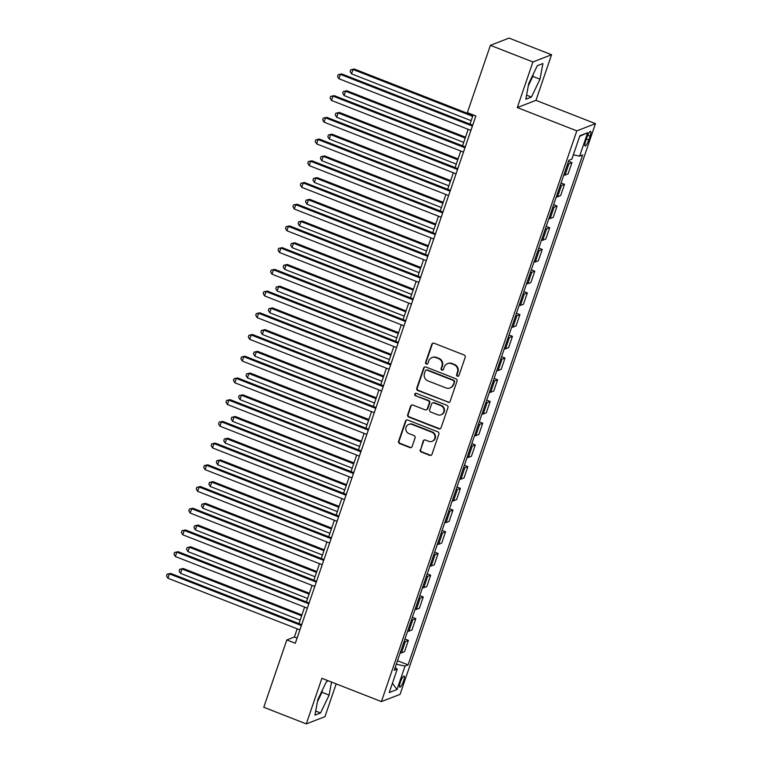 <?xml version="1.0" encoding="UTF-8"?>
<svg xmlns="http://www.w3.org/2000/svg" width="762" height="762" viewBox="0 0 762 762"><rect width="100%" height="100%" fill="white"/><g stroke="black" fill="none" stroke-linecap="round" stroke-linejoin="round"><path stroke-width="1.14" d="M457.39 376.199A1.286 1.229 -111.2 0 0 458.972 375.466L465.172 357.349A1.838 1.762 -111.2 0 0 464.087 354.987L434.045 343.224A1.838 1.762 -111.2 0 0 431.797 344.281L425.587 362.398A1.286 1.229 -111.2 0 0 427.225 364.055A1.286 1.229 -111.2 0 0 427.93 363.312L428.73 360.969A5.877 5.629 -111.2 0 1 435.94 357.607L438.445 358.588A5.877 5.629 -111.2 0 1 441.912 366.131L441.112 368.475A1.286 1.229 -111.2 0 0 442.741 370.132A1.286 1.229 -111.2 0 0 443.446 369.389L444.256 367.046A5.877 5.629 -111.2 0 1 451.466 363.684L453.962 364.655A5.877 5.629 -111.2 0 1 457.438 372.208L456.638 374.552A1.286 1.229 -111.2 0 0 457.39 376.199M447.475 363.655L447.98 363.464A5.877 5.629 -111.2 0 1 451.961 363.484L454.466 364.465A5.877 5.629 -111.2 0 1 457.943 372.008L457.143 374.361A1.286 1.229 -111.2 0 0 458.505 376.085M433.064 343.148A1.838 1.762 -111.2 0 0 432.302 344.081L426.091 362.207A1.286 1.229 -111.2 0 0 427.463 363.931M431.949 357.578L432.454 357.388A5.877 5.629 -111.2 0 1 436.445 357.407L438.95 358.388A5.877 5.629 -111.2 0 1 442.417 365.931L441.617 368.284A1.286 1.229 -111.2 0 0 442.989 370.008M403.574 680.961A5.982 1.295 111.4 0 0 404.136 676.008A5.982 1.295 111.4 0 0 400.345 682.209A5.982 1.295 111.4 0 0 399.774 687.153A5.982 1.295 111.4 0 0 403.574 680.961M420.214 449.694A1.838 1.762 -111.2 0 0 421.3 452.047L429.73 455.352A1.838 1.762 -111.2 0 0 431.978 454.295L438.874 434.178A1.838 1.762 -111.2 0 0 437.788 431.816L407.746 420.053A1.838 1.762 -111.2 0 0 405.489 421.11L398.602 441.227A1.838 1.762 -111.2 0 0 399.688 443.589L409.87 447.57A1.838 1.762 -111.2 0 0 412.118 446.522L415.071 437.912A1.838 1.762 -111.2 0 0 413.985 435.55L408.937 433.578A4.915 4.705 -111.2 0 1 408.727 424.434A4.915 4.705 -111.2 0 1 412.061 424.453L431.835 432.197A4.915 4.705 -111.2 0 1 432.044 441.331A4.915 4.705 -111.2 0 1 428.711 441.312L425.415 440.026A1.838 1.762 -111.2 0 0 423.167 441.074L420.719 449.494A1.838 1.762 -111.2 0 0 421.805 451.856L430.235 455.152A1.838 1.762 -111.2 0 0 431.225 455.238M321.897 678.294L306.286 723.9L263.776 707.26L286.826 639.937L295.323 643.261L475.859 115.976L467.354 112.643L490.404 45.32L532.914 61.96L517.303 107.566L576.815 130.864L381.419 701.592L321.897 678.294M447.885 402.317A1.838 1.762 -111.2 0 0 450.142 401.26L457.029 381.133A1.838 1.762 -111.2 0 0 455.943 378.781L425.901 367.017A1.838 1.762 -111.2 0 0 423.653 368.075L416.757 388.191A1.838 1.762 -111.2 0 0 417.843 390.554L448.389 402.117A1.838 1.762 -111.2 0 0 449.38 402.203M447.951 407.651L441.065 427.777A1.838 1.762 -111.2 0 1 438.807 428.835L408.765 417.071A1.838 1.762 -111.2 0 1 407.68 414.709L410.632 406.098A1.838 1.762 -111.2 0 1 412.88 405.051L425.063 409.813A1.838 1.762 -111.2 0 0 427.32 408.765L429.273 403.05A1.838 1.762 -111.2 0 0 428.187 400.698L415.5 395.726A1.286 1.229 -111.2 0 1 415.452 393.335A1.286 1.229 -111.2 0 1 416.319 393.344L446.865 405.298A1.838 1.762 -111.2 0 1 447.951 407.651M586.931 137.35L585.626 141.17A5.801 1.257 111.4 0 0 585.073 145.971A5.801 1.257 111.4 0 0 588.75 139.96L590.064 136.141A5.801 1.257 111.4 0 0 590.607 131.34A5.801 1.257 111.4 0 0 586.931 137.35M576.815 130.864L595.474 123.644L400.069 694.373L381.419 701.592M579.682 136.312L587.654 132.702L579.882 135.712L571.852 159.163L568.804 160.344L394.221 670.265L397.269 669.084L395.145 667.55M587.654 132.702L579.615 156.153L573.338 154.819M397.478 660.74L408.089 664.893L582.673 154.972L579.615 156.153M408.089 664.893L405.041 666.074L397.002 689.524L389.239 692.534L397.269 669.084M517.303 107.566L535.962 100.346L551.574 54.74L532.914 61.96M551.574 54.74L509.064 38.1L490.404 45.32M306.286 723.9L324.945 716.68L336.175 683.876M535.962 100.346L595.474 123.644M297.19 628.831L294.389 637.003L286.826 639.937M473.145 114.91L469.983 124.13M468.201 129.34L462.553 145.847M460.762 151.057L455.114 167.564M453.333 172.774L447.675 189.281M445.894 194.491L440.245 210.998M438.464 216.208L432.806 232.715M431.025 237.925L425.377 254.432M423.586 259.642L417.938 276.149M416.157 281.359L410.499 297.866M408.718 303.076L403.069 319.583M401.288 324.793L395.63 341.3M393.849 346.51L388.201 363.017M386.41 368.227L380.762 384.734M378.981 389.944L373.323 406.451M371.542 411.661L365.893 428.168M364.103 433.378L358.454 449.885M356.673 455.095L351.015 471.602M349.234 476.812L343.586 493.319M341.805 498.529L336.147 515.036M334.366 520.246L328.717 536.753M326.927 541.963L321.278 558.47M319.497 563.68L313.839 580.187M312.058 585.397L306.41 601.904M304.619 607.114L298.971 623.621M297.104 638.07L294.389 637.003M568.5 161.249L571.957 162.601L568.909 163.782A7.487 1.429 -161.1 0 1 567.595 163.878M563.728 175.174A7.487 1.429 -161.1 0 0 565.042 175.079L568.09 173.898L571.957 162.601M561.061 182.966L564.528 184.318L561.47 185.499A7.487 1.429 -161.1 0 1 560.156 185.595M556.289 196.891A7.487 1.429 -161.1 0 0 557.603 196.796L560.661 195.615L564.528 184.318M553.622 204.683L557.089 206.035L554.041 207.216A7.487 1.429 -161.1 0 1 552.726 207.312M548.859 218.608A7.487 1.429 -161.1 0 0 550.174 218.513L553.222 217.332L557.089 206.035M546.192 226.4L549.65 227.752L546.602 228.933A7.487 1.429 -161.1 0 1 545.287 229.029M541.42 240.325A7.487 1.429 -161.1 0 0 542.734 240.23L545.783 239.049L549.65 227.752M538.753 248.117L542.22 249.469L539.172 250.65A7.487 1.429 -161.1 0 1 537.848 250.746M533.981 262.042A7.487 1.429 -161.1 0 0 535.305 261.947L538.353 260.766L542.22 249.469M531.314 269.834L534.781 271.186L531.733 272.367A7.487 1.429 -161.1 0 1 530.419 272.463M526.552 283.759A7.487 1.429 -161.1 0 0 527.866 283.664L530.914 282.483L534.781 271.186M523.885 291.551L527.352 292.903L524.294 294.084A7.487 1.429 -161.1 0 1 522.98 294.18M519.112 305.476A7.487 1.429 -161.1 0 0 520.427 305.381L523.484 304.2L527.352 292.903M516.446 313.268L519.913 314.62L516.865 315.801A7.487 1.429 -161.1 0 1 515.55 315.897M511.683 327.193A7.487 1.429 -161.1 0 0 512.997 327.098L516.045 325.917L519.913 314.62M509.016 334.985L512.474 336.337L509.426 337.518A7.487 1.429 -161.1 0 1 508.111 337.614M504.244 348.91A7.487 1.429 -161.1 0 0 505.558 348.815L508.606 347.634L512.474 336.337M501.577 356.702L505.044 358.054L501.987 359.235A7.487 1.429 -161.1 0 1 500.672 359.331M496.805 370.627A7.487 1.429 -161.1 0 0 498.119 370.532L501.177 369.351L505.044 358.054M494.138 378.419L497.605 379.771L494.557 380.952A7.487 1.429 -161.1 0 1 493.243 381.048M489.375 392.344A7.487 1.429 -161.1 0 0 490.69 392.249L493.738 391.068L497.605 379.771M486.708 400.136L490.166 401.488L487.118 402.669A7.487 1.429 -161.1 0 1 485.804 402.765M481.936 414.061A7.487 1.429 -161.1 0 0 483.251 413.966L486.308 412.785L490.166 401.488M479.269 421.853L482.737 423.205L479.689 424.386A7.487 1.429 -161.1 0 1 478.365 424.482M474.507 435.778A7.487 1.429 -161.1 0 0 475.821 435.683L478.869 434.502L482.737 423.205M471.83 443.57L475.298 444.922L472.25 446.103A7.487 1.429 -161.1 0 1 470.935 446.199M467.068 457.495A7.487 1.429 -161.1 0 0 468.382 457.4L471.43 456.219L475.298 444.922M464.401 465.287L467.868 466.639L464.81 467.82A7.487 1.429 -161.1 0 1 463.496 467.916M459.629 479.212A7.487 1.429 -161.1 0 0 460.943 479.117L464.001 477.936L467.868 466.639M456.962 487.004L460.429 488.356L457.381 489.537A7.487 1.429 -161.1 0 1 456.067 489.633M452.199 500.929A7.487 1.429 -161.1 0 0 453.514 500.834L456.562 499.653L460.429 488.356M449.532 508.721L452.99 510.073L449.942 511.254A7.487 1.429 -161.1 0 1 448.627 511.35M444.76 522.646A7.487 1.429 -161.1 0 0 446.075 522.551L449.123 521.37L452.99 510.073M442.093 530.438L445.56 531.79L442.503 532.971A7.487 1.429 -161.1 0 1 441.188 533.067M437.321 544.363A7.487 1.429 -161.1 0 0 438.645 544.268L441.693 543.087L445.56 531.79M434.654 552.155L438.121 553.507L435.073 554.688A7.487 1.429 -161.1 0 1 433.759 554.784M429.892 566.08A7.487 1.429 -161.1 0 0 431.206 565.985L434.254 564.804L438.121 553.507M427.225 573.872L430.682 575.224L427.634 576.405A7.487 1.429 -161.1 0 1 426.32 576.501M422.453 587.797A7.487 1.429 -161.1 0 0 423.767 587.702L426.825 586.521L430.682 575.224M419.786 595.589L423.253 596.941L420.205 598.122A7.487 1.429 -161.1 0 1 418.881 598.218M415.023 609.514A7.487 1.429 -161.1 0 0 416.338 609.419L419.386 608.238L423.253 596.941M412.347 617.306L415.814 618.658L412.766 619.839A7.487 1.429 -161.1 0 1 411.451 619.935M407.584 631.231A7.487 1.429 -161.1 0 0 408.899 631.136L411.947 629.955L415.814 618.658M404.917 639.023L408.384 640.375L405.327 641.556A7.487 1.429 -161.1 0 1 404.012 641.652M400.145 652.948A7.487 1.429 -161.1 0 0 401.46 652.853L404.517 651.672L408.384 640.375M396.297 664.207L405.041 666.074M397.002 689.524L392.42 683.238M528.742 83.544L525.818 99.222L531.428 97.05L539.982 79.2L542.915 63.522L537.296 65.694L528.742 83.544M328.384 680.828L326.431 681.59L317.878 699.44L314.944 715.118L320.564 712.946L329.117 695.096L331.546 682.066M528.314 85.849L532.838 76.4L533.276 74.095M532.838 76.4L539.982 79.2M526.58 95.145L531.428 97.05M317.449 701.745L321.974 692.296L322.402 689.991M315.706 711.041L320.564 712.946M321.974 692.296L329.117 695.096M424.91 366.932A1.838 1.762 -111.2 0 0 424.148 367.875L417.262 388.001A1.838 1.762 -111.2 0 0 418.348 390.354L448.389 402.117M454.047 382.095A1.286 1.229 -111.2 0 0 453.295 380.448L426.92 370.122A1.286 1.229 -111.2 0 0 425.339 370.856L424.501 373.332A5.877 5.629 -111.2 0 0 427.968 380.886L445.999 387.934A5.877 5.629 -111.2 0 0 453.209 384.572L454.552 381.905A1.286 1.229 -111.2 0 0 453.8 380.248L453.295 380.448M426.044 370.122L426.549 369.922A1.286 1.229 -111.2 0 1 427.425 369.932L453.8 380.248M449.99 387.963L450.485 387.763A5.877 5.629 -111.2 0 0 453.714 384.372L453.209 384.572M454.552 381.905L453.714 384.372M411.89 404.965A1.838 1.762 -111.2 0 0 411.128 405.908L408.184 414.518A1.838 1.762 -111.2 0 0 409.27 416.871L439.312 428.635A1.838 1.762 -111.2 0 0 440.303 428.72M426.31 409.823L426.815 409.632A1.838 1.762 -111.2 0 0 427.825 408.565L429.778 402.86A1.838 1.762 -111.2 0 0 428.692 400.498L415.5 395.726M415.709 393.268A1.286 1.229 -111.2 0 0 416.004 395.535M437.712 414.766A4.915 4.705 -111.2 0 0 443.998 410.232A4.915 4.705 -111.2 0 0 440.836 405.641L433.864 402.917A1.838 1.762 -111.2 0 0 431.616 403.965L429.654 409.68A1.838 1.762 -111.2 0 0 430.74 412.042L437.712 414.766M441.046 414.785L441.55 414.585A4.915 4.705 -111.2 0 0 441.341 405.451L440.836 405.641M432.616 402.908L433.121 402.717A1.838 1.762 -111.2 0 1 434.369 402.717L441.341 405.451M424.434 439.941A1.838 1.762 -111.2 0 0 423.672 440.884L420.719 449.494M432.044 441.331L432.549 441.141A4.915 4.705 -111.2 0 0 432.34 431.997L431.835 432.197M408.727 424.434L409.223 424.234A4.915 4.705 -111.2 0 1 412.566 424.253L432.34 431.997M406.756 419.967A1.838 1.762 -111.2 0 0 405.994 420.91L399.107 441.036A1.838 1.762 -111.2 0 0 400.193 443.389L410.375 447.38A1.838 1.762 -111.2 0 0 411.356 447.465M472.945 115.472L354.282 69.018L353.016 69.504L351.53 73.847L471.164 120.682M472.65 116.338L353.016 69.504L350.739 69.799L354.282 69.018M351.53 73.847L350.149 71.533L350.739 69.799M472.707 125.187L341.671 73.904L340.414 74.39L472.402 126.054M338.928 78.734L337.537 76.419L338.137 74.676L340.414 74.39L338.928 78.734L470.916 130.397M338.137 74.676L341.671 73.904M465.515 137.189L346.843 90.735L345.586 91.221L344.1 95.564L463.734 142.399M465.22 138.055L345.586 91.221L343.3 91.516L346.843 90.735M344.1 95.564L342.709 93.25L343.3 91.516M458.076 158.906L339.404 112.452L338.147 112.938L336.661 117.281L456.295 164.116M457.781 159.772L338.147 112.938L335.871 113.233L339.404 112.452M336.661 117.281L335.27 114.967L335.871 113.233M450.647 180.623L331.975 134.169L330.708 134.655L329.222 138.998L448.856 185.833M450.342 181.489L330.708 134.655L328.432 134.95L331.975 134.169M329.222 138.998L327.841 136.684L328.432 134.95M465.268 146.904L334.242 95.621L332.975 96.107L464.972 147.771M331.489 100.451L330.108 98.136L330.698 96.393L332.975 96.107L331.489 100.451L463.487 152.114M330.698 96.393L334.242 95.621M457.829 168.621L326.803 117.338L325.545 117.824L457.533 169.488M324.05 122.168L322.669 119.853L323.259 118.11L325.545 117.824L324.05 122.168L456.047 173.831M323.259 118.11L326.803 117.338M450.399 190.338L319.364 139.055L318.106 139.541L450.104 191.205M316.621 143.885L315.23 141.57L315.83 139.827L318.106 139.541L316.621 143.885L448.608 195.548M315.83 139.827L319.364 139.055M443.208 202.34L324.536 155.886L323.279 156.372L321.793 160.715L441.427 207.55M442.913 203.206L323.279 156.372L321.002 156.667L324.536 155.886M321.793 160.715L320.402 158.401L321.002 156.667M442.96 212.055L311.934 160.772L310.667 161.258L442.665 212.922M309.182 165.602L307.8 163.287L308.391 161.544L310.667 161.258L309.182 165.602L441.179 217.265M308.391 161.544L311.934 160.772M435.769 224.057L317.106 177.603L315.839 178.089L314.354 182.432L433.988 229.267M435.473 224.923L315.839 178.089L313.563 178.384L317.106 177.603M314.354 182.432L312.972 180.118L313.563 178.384M428.339 245.774L309.667 199.32L308.41 199.815L306.915 204.159L426.549 250.984M428.044 246.64L308.41 199.815L306.124 200.101L309.667 199.32M306.915 204.159L305.533 201.835L306.124 200.101M420.9 267.491L302.228 221.037L300.971 221.532L299.485 225.876L419.119 272.701M420.605 268.357L300.971 221.532L298.694 221.818L302.228 221.037M299.485 225.876L298.094 223.552L298.694 221.818M413.461 289.208L294.799 242.754L293.532 243.249L292.046 247.593L411.68 294.418M413.166 290.074L293.532 243.249L291.255 243.535L294.799 242.754M292.046 247.593L290.665 245.269L291.255 243.535M406.032 310.925L287.36 264.471L286.102 264.966L284.617 269.31L404.251 316.135M405.736 311.791L286.102 264.966L283.816 265.252L287.36 264.471M284.617 269.31L283.226 266.995L283.816 265.252M435.521 233.772L304.495 182.489L303.238 182.975L435.226 234.639M301.752 187.319L300.361 185.004L300.961 183.261L303.238 182.975L301.752 187.319L433.74 238.982M300.961 183.261L304.495 182.489M428.092 255.489L297.056 204.206L295.799 204.692L427.796 256.356M294.313 209.036L292.922 206.721L293.522 204.978L295.799 204.692L294.313 209.036L426.31 260.699M293.522 204.978L297.056 204.206M420.653 277.216L289.627 225.923L288.369 226.409L420.357 278.073M286.874 230.753L285.493 228.438L286.083 226.695L288.369 226.409L286.874 230.753L418.871 282.416M286.083 226.695L289.627 225.923M413.223 298.933L282.188 247.64L280.93 248.126L412.918 299.79M279.444 252.47L278.054 250.155L278.654 248.412L280.93 248.126L279.444 252.47L411.432 304.133M278.654 248.412L282.188 247.64M405.784 320.65L274.758 269.357L273.491 269.843L405.489 321.507M272.005 274.187L270.624 271.872L271.215 270.129L273.491 269.843L272.005 274.187L404.003 325.85M271.215 270.129L274.758 269.357M398.593 332.642L279.921 286.188L278.663 286.683L277.178 291.027L396.812 337.852M398.297 333.508L278.663 286.683L276.387 286.969L279.921 286.188M277.178 291.027L275.787 288.712L276.387 286.969M398.345 342.367L267.319 291.074L266.062 291.56L398.05 343.224M264.576 295.904L263.185 293.589L263.776 291.846L266.062 291.56L264.576 295.904L396.564 347.567M263.776 291.846L267.319 291.074M391.163 354.359L272.491 307.905L271.224 308.4L269.738 312.744L389.372 359.569M390.868 355.225L271.224 308.4L268.948 308.686L272.491 307.905M269.738 312.744L268.357 310.429L268.948 308.686M390.916 364.084L259.88 312.791L258.623 313.277L390.62 364.941M257.137 317.621L255.746 315.306L256.346 313.573L258.623 313.277L257.137 317.621L389.134 369.284M256.346 313.573L259.88 312.791M383.724 376.076L265.052 329.622L263.795 330.117L262.309 334.461L381.943 381.286M383.429 376.942L263.795 330.117L261.518 330.403L265.052 329.622M262.309 334.461L260.918 332.146L261.518 330.403M383.477 385.801L252.451 334.508L251.184 334.994L383.181 386.658M249.698 339.338L248.317 337.023L248.907 335.29L251.184 334.994L249.698 339.338L381.695 391.001M248.907 335.29L252.451 334.508M376.285 397.793L257.623 351.339L256.356 351.834L254.87 356.178L374.504 403.003M375.99 398.659L256.356 351.834L254.079 352.12L257.623 351.339M254.87 356.178L253.489 353.863L254.079 352.12M376.047 407.518L245.012 356.225L243.754 356.711L375.742 408.375M242.268 361.055L240.878 358.74L241.478 357.007L243.754 356.711L242.268 361.055L374.256 412.718M241.478 357.007L245.012 356.225M368.856 419.51L250.184 373.056L248.926 373.551L247.431 377.895L367.074 424.72M368.56 420.376L248.926 373.551L246.64 373.837L250.184 373.056M247.431 377.895L246.05 375.58L246.64 373.837M368.608 429.235L237.582 377.942L236.315 378.428L368.313 430.092M234.829 382.772L233.448 380.457L234.039 378.724L236.315 378.428L234.829 382.772L366.827 434.435M234.039 378.724L237.582 377.942M361.417 441.227L242.745 394.773L241.487 395.268L240.001 399.612L359.635 446.437M361.121 442.093L241.487 395.268L239.211 395.554L242.745 394.773M240.001 399.612L238.611 397.297L239.211 395.554M361.169 450.952L230.143 399.659L228.886 400.145L360.874 451.809M227.39 404.489L226.009 402.174L226.6 400.441L228.886 400.145L227.39 404.489L359.388 456.152M226.6 400.441L230.143 399.659M353.987 462.944L235.315 416.49L234.048 416.985L232.562 421.329L352.196 468.154M353.682 463.81L234.048 416.985L231.772 417.271L235.315 416.49M232.562 421.329L231.181 419.014L231.772 417.271M346.548 484.661L227.876 438.207L226.619 438.702L225.133 443.046L344.767 489.871M346.253 485.527L226.619 438.702L224.342 438.988L227.876 438.207M225.133 443.046L223.742 440.731L224.342 438.988M339.109 506.378L220.437 459.924L219.18 460.419L217.694 464.763L337.328 511.588M338.814 507.244L219.18 460.419L216.903 460.705L220.437 459.924M217.694 464.763L216.303 462.448L216.903 460.705M331.68 528.095L213.008 481.641L211.741 482.136L210.255 486.48L329.889 533.305M331.384 528.961L211.741 482.136L209.464 482.422L213.008 481.641M210.255 486.48L208.874 484.165L209.464 482.422M324.241 549.812L205.569 503.358L204.311 503.853L202.825 508.197L322.459 555.022M323.945 550.678L204.311 503.853L202.035 504.139L205.569 503.358M202.825 508.197L201.435 505.882L202.035 504.139M316.802 571.529L198.139 525.075L196.872 525.57L195.386 529.914L315.02 576.739M316.506 572.395L196.872 525.57L194.596 525.856L198.139 525.075M195.386 529.914L194.005 527.599L194.596 525.856M309.372 593.246L190.7 546.792L189.443 547.287L187.957 551.631L307.591 598.456M309.077 594.112L189.443 547.287L187.157 547.573L190.7 546.792M187.957 551.631L186.566 549.316L187.157 547.573M301.933 614.963L183.261 568.509L182.004 569.004L180.518 573.348L300.152 620.173M301.638 615.829L182.004 569.004L179.727 569.29L183.261 568.509M180.518 573.348L179.127 571.033L179.727 569.29M353.739 472.669L222.704 421.376L221.447 421.862L353.444 473.526M219.961 426.206L218.57 423.891L219.17 422.158L221.447 421.862L219.961 426.206L351.949 477.869M219.17 422.158L222.704 421.376M346.3 494.386L215.275 443.093L214.008 443.579L346.005 495.243M212.522 447.923L211.141 445.608L211.731 443.875L214.008 443.579L212.522 447.923L344.519 499.586M211.731 443.875L215.275 443.093M338.861 516.103L207.835 464.81L206.578 465.296L338.566 516.96M205.092 469.64L203.702 467.325L204.292 465.592L206.578 465.296L205.092 469.64L337.08 521.303M204.292 465.592L207.835 464.81M331.432 537.82L200.396 486.527L199.139 487.013L331.137 538.677M197.653 491.357L196.263 489.042L196.863 487.309L199.139 487.013L197.653 491.357L329.651 543.02M196.863 487.309L200.396 486.527M323.993 559.537L192.967 508.244L191.7 508.73L323.698 560.394M190.214 513.074L188.833 510.759L189.424 509.026L191.7 508.73L190.214 513.074L322.212 564.737M189.424 509.026L192.967 508.244M316.563 581.254L185.528 529.961L184.271 530.447L316.259 582.111M182.785 534.791L181.394 532.476L181.994 530.743L184.271 530.447L182.785 534.791L314.773 586.454M181.994 530.743L185.528 529.961M309.124 602.971L178.098 551.678L176.832 552.164L308.829 603.828M175.346 556.508L173.965 554.193L174.555 552.46L176.832 552.164L175.346 556.508L307.343 608.171M174.555 552.46L178.098 551.678M301.685 624.688L170.659 573.395L169.402 573.881L301.39 625.545M167.907 578.225L166.526 575.91L167.116 574.177L169.402 573.881L167.907 578.225L299.904 629.888M167.116 574.177L170.659 573.395M565.042 175.079L568.909 163.782M557.603 196.796L561.47 185.499M550.174 218.513L554.041 207.216M542.734 240.23L546.602 228.933M535.305 261.947L539.172 250.65M527.866 283.664L531.733 272.367M520.427 305.381L524.294 294.084M512.997 327.098L516.865 315.801M505.558 348.815L509.426 337.518M498.119 370.532L501.987 359.235M490.69 392.249L494.557 380.952M483.251 413.966L487.118 402.669M475.821 435.683L479.689 424.386M468.382 457.4L472.25 446.103M460.943 479.117L464.81 467.82M453.514 500.834L457.381 489.537M446.075 522.551L449.942 511.254M438.645 544.268L442.503 532.971M431.206 565.985L435.073 554.688M423.767 587.702L427.634 576.405M416.338 609.419L420.205 598.122M408.899 631.136L412.766 619.839M401.46 652.853L405.327 641.556M587.759 135.236L590.064 136.141M586.359 139.027L588.75 139.96M457.943 372.008L457.438 372.208M454.466 364.465L453.962 364.655M451.961 363.484L451.466 363.684M441.617 368.284L441.112 368.475M442.417 365.931L441.912 366.131M438.95 358.388L438.445 358.588M436.445 357.407L435.94 357.607M426.091 362.207L425.587 362.398M432.302 344.081L431.797 344.281M457.143 374.361L456.638 374.552M418.348 390.354L417.843 390.554M417.262 388.001L416.757 388.191M424.148 367.875L423.653 368.075M427.425 369.932L426.92 370.122M439.312 428.635L438.807 428.835M409.27 416.871L408.765 417.071M408.184 414.518L407.68 414.709M411.128 405.908L410.632 406.098M427.825 408.565L427.32 408.765M429.778 402.86L429.273 403.05M428.692 400.498L428.187 400.698M434.369 402.717L433.864 402.917M423.672 440.884L423.167 441.074M412.566 424.253L412.061 424.453M410.375 447.38L409.87 447.57M400.193 443.389L399.688 443.589M399.107 441.036L398.602 441.227M405.994 420.91L405.489 421.11M430.235 455.152L429.73 455.352M421.805 451.856L421.3 452.047"/></g></svg>
